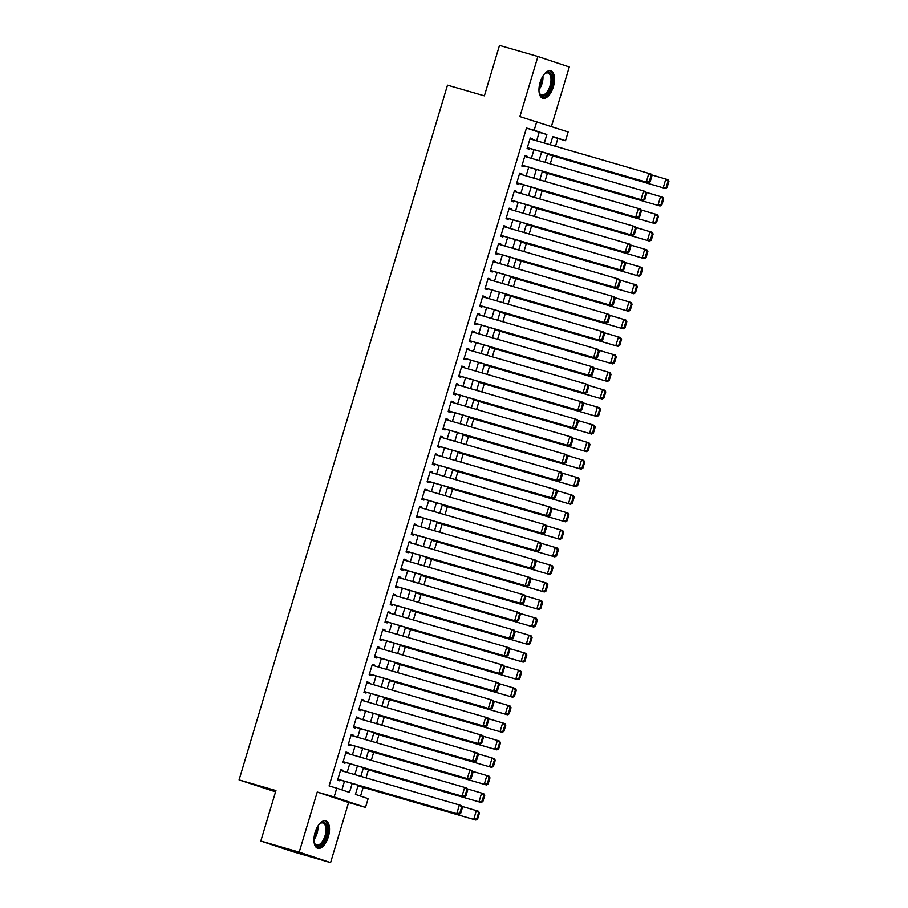 <?xml version="1.0" encoding="UTF-8"?>
<svg xmlns="http://www.w3.org/2000/svg" width="908" height="908" viewBox="0 0 908 908"><rect width="100%" height="100%" fill="white"/><g stroke="black" fill="none" stroke-linecap="round" stroke-linejoin="round"><path stroke-width="1.36" d="M328.356 836.767A14.29 6.969 106.2 0 0 325.711 820.832A14.29 6.969 106.2 0 0 315.133 832.352A14.29 6.969 106.2 0 0 317.766 848.288A14.29 6.969 106.2 0 0 328.356 836.767M553.358 86.771A14.29 6.969 106.2 0 0 550.725 70.835A14.29 6.969 106.2 0 0 540.135 82.356A14.29 6.969 106.2 0 0 542.78 98.291A14.29 6.969 106.2 0 0 553.358 86.771M358.183 785.204L355.425 794.398L368.137 798.631L365.504 807.405L334.144 796.94L336.777 788.178L349.489 792.412L352.179 783.468M348.604 802.513L317.244 792.048L299.209 852.135L260.812 841.012L292.172 851.477L330.58 862.6L348.604 802.513L365.504 807.405M275.555 791.844L239.065 779.893L447.496 85.159L484.373 95.839L499.502 45.4L537.911 56.523L519.887 116.61L568.147 131.966L565.514 140.74L552.802 136.506L550.316 144.769M551.451 126.405L569.282 66.988L537.911 56.523M555.514 146.267L557.841 138.515L565.514 140.74M360.555 796.1L363.166 787.395M366.026 777.85L368.432 769.848M371.293 760.302L373.687 752.301M376.559 742.767L378.954 734.754M381.814 725.22L384.22 717.218M387.08 707.673L389.487 699.671M392.347 690.125L394.742 682.124M397.613 672.59L400.008 664.588M402.868 655.043L405.274 647.041M408.135 637.495L410.541 629.494M413.401 619.96L415.796 611.958M418.656 602.413L421.062 594.411M423.923 584.865L426.329 576.864M429.189 567.318L431.584 559.317M434.455 549.783L436.85 541.781M439.71 532.236L442.117 524.234M444.977 514.688L447.383 506.687M450.243 497.153L452.638 489.151M455.51 479.606L457.904 471.604M460.765 462.059L463.171 454.057M466.031 444.511L468.437 436.51M471.297 426.976L473.692 418.974M476.564 409.429L478.959 401.427M481.819 391.881L484.225 383.88M487.085 374.346L489.491 366.344M492.352 356.799L494.746 348.797M497.607 339.251L500.013 331.25M502.873 321.704L505.279 313.703M508.139 304.169L510.534 296.167M513.406 286.622L515.801 278.62M518.661 269.074L521.067 261.073M523.927 251.539L526.334 243.537M529.194 233.992L531.589 225.99M534.46 216.444L536.855 208.443M539.715 198.909L542.121 190.896M544.982 181.362L547.388 173.36M550.248 163.815L552.643 155.813M299.209 852.135L330.58 862.6M342.645 771.074L342.884 770.279L340.761 769.575L337.606 780.108L339.728 780.812L339.989 779.938M347.912 753.526L348.15 752.743L346.027 752.028L342.872 762.561L344.983 763.265L345.256 762.391M353.167 735.991L353.405 735.196L351.294 734.493L348.127 745.014L350.25 745.718L350.511 744.844M358.433 718.444L358.671 717.649L356.549 716.945L353.394 727.467L355.516 728.182L355.777 727.297M363.699 700.897L363.938 700.113L361.815 699.398L358.66 709.931L360.782 710.635L361.044 709.761M368.966 683.361L369.204 682.566L367.082 681.863L363.926 692.384L366.038 693.088L366.31 692.214M374.221 665.814L374.459 665.019L372.348 664.315L369.181 674.837L371.304 675.552L371.565 674.667M379.487 648.267L379.726 647.472L377.603 646.768L374.448 657.301L376.57 658.005L376.831 657.131M384.754 630.72L384.992 629.936L382.87 629.221L379.714 639.754L381.837 640.458L382.098 639.584M390.02 613.184L390.258 612.389L388.136 611.686L384.981 622.207L387.092 622.911L387.364 622.037M395.275 595.637L395.513 594.842L393.402 594.138L390.236 604.66L392.358 605.375L392.619 604.49M400.541 578.09L400.78 577.306L398.657 576.591L395.502 587.124L397.625 587.828L397.886 586.954M405.808 560.554L406.046 559.759L403.924 559.056L400.769 569.577L402.891 570.281L403.152 569.407M411.074 543.007L411.301 542.212L409.19 541.509L406.035 552.03L408.146 552.745L408.407 551.86M416.329 525.46L416.568 524.665L414.445 523.961L411.29 534.494L413.412 535.198L413.673 534.324M421.596 507.924L421.834 507.129L419.712 506.414L416.556 516.947L418.679 517.651L418.94 516.777M426.862 490.377L427.101 489.582L424.978 488.879L421.823 499.4L423.934 500.104L424.206 499.23M432.129 472.83L432.356 472.035L430.244 471.331L427.078 481.853L429.2 482.568L429.461 481.683M437.384 455.283L437.622 454.499L435.5 453.784L432.344 464.317L434.467 465.021L434.728 464.147M442.65 437.747L442.888 436.952L440.766 436.249L437.611 446.77L439.733 447.474L439.994 446.6M447.916 420.2L448.155 419.405L446.032 418.701L442.877 429.223L444.988 429.938L445.261 429.053M453.171 402.653L453.41 401.869L451.299 401.154L448.132 411.687L450.255 412.391L450.516 411.517M458.438 385.117L458.676 384.322L456.554 383.619L453.398 394.14L455.521 394.844L455.782 393.97M463.704 367.57L463.943 366.775L461.82 366.072L458.665 376.593L460.787 377.308L461.048 376.423M468.971 350.023L469.209 349.228L467.087 348.524L463.931 359.057L466.042 359.761L466.315 358.887M474.226 332.476L474.464 331.692L472.353 330.977L469.186 341.51L471.309 342.214L471.57 341.34M479.492 314.94L479.73 314.145L477.608 313.442L474.453 323.963L476.575 324.667L476.836 323.793M484.759 297.393L484.997 296.598L482.874 295.894L479.719 306.416L481.842 307.131L482.103 306.246M490.025 279.846L490.263 279.062L488.141 278.347L484.986 288.88L487.097 289.584L487.358 288.71M495.28 262.31L495.518 261.515L493.407 260.812L490.241 271.333L492.363 272.037L492.624 271.163M500.546 244.763L500.785 243.968L498.662 243.265L495.507 253.786L497.629 254.501L497.89 253.616M505.813 227.216L506.051 226.421L503.929 225.717L500.773 236.25L502.884 236.954L503.157 236.08M511.079 209.669L511.306 208.885L509.195 208.17L506.028 218.703L508.151 219.407L508.412 218.533M516.334 192.133L516.573 191.338L514.45 190.635L511.295 201.156L513.417 201.86L513.678 200.986M521.601 174.586L521.839 173.791L519.716 173.088L516.561 183.609L518.684 184.324L518.945 183.439M526.867 157.039L527.105 156.255L524.983 155.54L521.828 166.073L523.939 166.777L524.211 165.903M557.841 138.515L552.711 136.813M536.628 140.808L539.182 132.296L526.47 128.051L329.093 785.953L336.777 788.178M341.896 789.881L344.495 781.243M347.151 772.379L349.762 763.696M352.418 754.832L355.017 746.149M357.673 737.296L360.283 728.602M362.939 719.749L365.549 711.066M368.205 702.202L370.804 693.519M373.472 684.666L376.071 675.972M378.727 667.119L381.337 658.436M383.993 649.572L386.604 640.889M389.26 632.025L391.859 623.342M394.526 614.489L397.125 605.795M399.781 596.942L402.392 588.259M405.047 579.395L407.658 570.712M410.314 561.859L412.913 553.165M415.569 544.312L418.179 535.629M420.835 526.765L423.446 518.082M426.102 509.218L428.712 500.535M431.368 491.682L433.967 482.988M436.623 474.135L439.234 465.452M441.89 456.588L444.5 447.905M447.156 439.052L449.755 430.358M452.422 421.505L455.022 412.822M457.677 403.958L460.288 395.275M462.944 386.422L465.554 377.728M468.21 368.875L470.809 360.192M473.477 351.328L476.076 342.645M478.732 333.781L481.342 325.098M483.998 316.245L486.609 307.551M489.264 298.698L491.864 290.015M494.519 281.151L497.13 272.468M499.786 263.615L502.396 254.921M505.052 246.068L507.663 237.385M510.319 228.521L512.918 219.838M515.574 210.974L518.184 202.291M520.84 193.438L523.451 184.744M526.107 175.891L528.717 167.208M531.373 158.344L533.972 149.661M532.122 139.503L532.36 138.708L530.249 138.005L527.083 148.526L529.205 149.23L529.466 148.356M317.244 792.048L334.144 796.94M526.47 128.051L534.154 130.275L536.776 121.513M260.812 841.012L275.941 790.573L239.065 779.893M547.66 153.622L545.061 162.316M542.394 171.169L539.795 179.852M537.139 188.716L534.528 197.399M531.872 206.252L529.262 214.946M526.606 223.799L524.007 232.482M521.351 241.346L518.74 250.029M516.084 258.894L513.474 267.576M510.818 276.429L508.208 285.123M505.552 293.976L502.953 302.659M500.297 311.523L497.686 320.206M495.03 329.059L492.42 337.753M489.764 346.606L487.165 355.289M484.497 364.153L481.898 372.836M479.242 381.701L476.632 390.383M473.976 399.236L471.365 407.93M468.71 416.783L466.11 425.466M463.443 434.33L460.844 443.013M458.188 451.866L455.578 460.56M452.922 469.413L450.311 478.096M447.655 486.96L445.056 495.643M442.4 504.507L439.79 513.19M437.134 522.043L434.523 530.737M431.868 539.59L429.257 548.273M426.601 557.137L424.002 565.82M421.346 574.673L418.736 583.367M416.08 592.22L413.469 600.903M410.813 609.767L408.203 618.45M405.547 627.303L402.948 635.997M400.292 644.85L397.681 653.544M395.025 662.397L392.415 671.08M389.759 679.944L387.16 688.627M384.493 697.48L381.893 706.174M379.238 715.027L376.627 723.71M373.971 732.574L371.361 741.257M368.705 750.11L366.106 758.804M363.438 767.657L360.839 776.34M544.312 143.033L546.866 134.52L534.154 130.275M354.835 774.603L357.434 765.921M360.09 757.056L362.701 748.374M365.356 739.521L367.967 730.827M370.623 721.974L373.222 713.291M375.889 704.426L378.488 695.744M381.144 686.891L383.755 678.197M386.411 669.344L389.021 660.661M391.677 651.796L394.276 643.114M396.944 634.261L399.543 625.567M402.199 616.714L404.809 608.02M407.465 599.166L410.076 590.484M412.731 581.619L415.331 572.937M417.986 564.084L420.597 555.39M423.253 546.537L425.863 537.854M428.519 528.989L431.13 520.307M433.786 511.454L436.385 502.76M439.041 493.907L441.651 485.224M444.307 476.359L446.918 467.677M449.574 458.812L452.184 450.13M454.84 441.277L457.439 432.583M460.095 423.73L462.705 415.047M465.361 406.182L467.972 397.5M470.628 388.647L473.227 379.953M475.894 371.1L478.493 362.417M481.149 353.553L483.76 344.87M486.416 336.005L489.026 327.323M491.682 318.47L494.281 309.776M496.948 300.923L499.548 292.24M502.203 283.375L504.814 274.693M507.47 265.84L510.08 257.146M512.736 248.293L515.335 239.61M517.991 230.746L520.602 222.063M523.258 213.198L525.868 204.516M528.524 195.663L531.135 186.969M533.791 178.116L536.39 169.433M539.046 160.568L541.656 151.886M539.182 132.296L546.866 134.52M530.215 138.084L532.36 138.708M524.96 155.631L527.105 156.255M519.694 173.178L521.839 173.791M514.427 190.714L516.573 191.338M509.161 208.261L511.306 208.885M503.906 225.808L506.051 226.421M498.64 243.344L500.785 243.968M493.373 260.891L495.518 261.515M488.118 278.438L490.263 279.062M482.852 295.985L484.997 296.598M477.585 313.521L479.73 314.145M472.319 331.068L474.464 331.692M467.064 348.615L469.209 349.228M461.797 366.151L463.943 366.775M456.531 383.698L458.676 384.322M451.265 401.245L453.41 401.869M446.01 418.781L448.155 419.405M440.743 436.328L442.888 436.952M435.477 453.875L437.622 454.499M430.21 471.422L432.356 472.035M424.955 488.958L427.101 489.582M419.689 506.505L421.834 507.129M414.423 524.052L416.568 524.665M409.156 541.588L411.301 542.212M403.901 559.135L406.046 559.759M398.635 576.682L400.78 577.306M393.368 594.229L395.513 594.842M388.113 611.765L390.258 612.389M382.847 629.312L384.992 629.936M377.58 646.859L379.726 647.472M372.314 664.395L374.459 665.019M367.059 681.942L369.204 682.566M361.793 699.489L363.938 700.113M356.526 717.036L358.671 717.649M351.26 734.572L353.405 735.196M346.005 752.119L348.15 752.743M340.738 769.666L342.884 770.279M529.977 138.879L651.013 174.03L651.978 175.709L651.127 175.426L649.288 181.566L650.128 181.85L651.978 175.709M527.321 147.732L648.38 182.803L646.258 182.088L648.891 173.326L651.127 175.426M527.355 147.652L646.258 182.088L649.288 181.566M648.38 182.803L650.128 181.85M547.456 154.315L665.337 188.455L547.479 154.224M651.456 174.813L667.959 179.682L668.935 181.362L668.084 181.078L666.245 187.218L667.085 187.502L668.935 181.362M666.245 187.218L663.215 187.752L665.848 178.978L668.084 181.078M667.085 187.502L665.337 188.455M544.074 74.399A12.36 6.027 -73.8 0 1 545.14 73.423A12.36 6.027 -73.8 0 1 551.315 74.581A12.36 6.027 -73.8 0 1 551.247 86.112A12.36 6.027 -73.8 0 1 545.14 95.522A12.36 6.027 -73.8 0 1 539.431 93.127A12.36 6.027 -73.8 0 1 539.057 91.731M539.284 92.661A11.452 5.584 106.2 0 0 541.565 94.988A11.452 5.584 106.2 0 0 550.055 85.749A11.452 5.584 106.2 0 0 547.944 72.992A11.452 5.584 106.2 0 0 544.766 73.73M541.962 97.928A14.199 6.923 106.2 0 0 552.087 86.396A14.199 6.923 106.2 0 0 549.851 70.699M319.06 824.396A12.36 6.027 -73.8 0 1 320.127 823.42A12.36 6.027 -73.8 0 1 320.728 823A12.36 6.027 -73.8 0 1 327.243 829.935A12.36 6.027 -73.8 0 1 320.297 845.416A12.36 6.027 -73.8 0 1 314.429 843.123A12.36 6.027 -73.8 0 1 314.043 841.727M314.27 842.658A11.452 5.584 106.2 0 0 316.563 844.985A11.452 5.584 106.2 0 0 319.548 844.361A11.452 5.584 106.2 0 0 325.734 832.75A11.452 5.584 106.2 0 0 322.93 822.989A11.452 5.584 106.2 0 0 319.945 823.601A11.452 5.584 106.2 0 0 319.752 823.726M316.949 847.936A14.199 6.923 106.2 0 0 320.263 847.073A14.199 6.923 106.2 0 0 327.867 833.067A14.199 6.923 106.2 0 0 324.837 820.707M524.722 156.426L645.747 191.577L646.712 193.256L645.86 192.973L644.022 199.113L644.873 199.397L646.712 193.256M522.066 165.279L643.114 200.339L640.991 199.635L643.624 190.862L645.86 192.973M522.089 165.188L640.991 199.635L644.022 199.113M643.114 200.339L644.873 199.397M519.455 173.961L640.481 209.112L641.445 210.804L640.605 210.52L638.755 216.66L639.607 216.944L641.445 210.804M516.8 182.826L637.847 217.886L635.725 217.182L638.358 208.409L640.605 210.52M516.822 182.735L635.725 217.182L638.755 216.66M637.847 217.886L639.607 216.944M514.189 191.509L635.214 226.659L636.179 228.339L635.339 228.056L633.489 234.196L634.34 234.48L636.179 228.339M511.533 200.362L632.581 235.433L630.47 234.729L633.103 225.956L635.339 228.056M511.556 200.282L630.47 234.729L633.489 234.196M632.581 235.433L634.34 234.48M508.934 209.056L629.959 244.207L630.924 245.886L630.073 245.603L628.234 251.743L629.074 252.027L630.924 245.886M506.267 217.909L627.326 252.98L625.203 252.265L627.837 243.492L630.073 245.603M506.301 217.829L625.203 252.265L628.234 251.743M627.326 252.98L629.074 252.027M542.189 171.85L660.071 206.002L542.224 171.771M646.19 192.348L662.704 197.229L663.669 198.909L662.817 198.625L660.979 204.765L661.83 205.049L663.669 198.909M660.979 204.765L657.948 205.287L660.581 196.525L662.817 198.625M661.83 205.049L660.071 206.002M536.934 189.397L654.804 223.538L536.957 189.318M640.935 209.896L657.437 214.776L658.402 216.456L657.551 216.172L655.712 222.312L656.563 222.596L658.402 216.456M655.712 222.312L652.682 222.835L655.315 214.061L657.551 216.172M656.563 222.596L654.804 223.538M531.668 206.945L649.538 241.085L531.691 206.854M635.668 227.443L652.171 232.312L653.136 234.003L652.296 233.719L650.446 239.86L651.297 240.143L653.136 234.003M650.446 239.86L647.427 240.382L650.049 231.608L652.296 233.719M651.297 240.143L649.538 241.085M526.402 224.48L644.283 258.632L526.424 224.401M630.402 244.99L646.905 249.859L647.881 251.539L647.029 251.255L645.191 257.395L646.031 257.679L647.881 251.539M645.191 257.395L642.16 257.929L644.793 249.155L647.029 251.255M646.031 257.679L644.283 258.632M503.668 226.591L624.693 261.742L625.657 263.433L624.806 263.15L622.967 269.29L623.819 269.574L625.657 263.433M501.012 235.456L622.059 270.516L619.937 269.812L622.57 261.039L624.806 263.15M501.034 235.365L619.937 269.812L622.967 269.29M622.059 270.516L623.819 269.574M521.135 242.027L639.016 276.18L521.169 241.948M625.135 262.526L641.65 267.406L642.614 269.086L641.763 268.802L639.924 274.942L640.776 275.226L642.614 269.086M639.924 274.942L636.894 275.464L639.527 266.691L641.763 268.802M640.776 275.226L639.016 276.18M498.401 244.138L619.426 279.289L620.391 280.969L619.551 280.685L617.701 286.826L618.552 287.11L620.391 280.969M495.745 253.003L616.793 288.063L614.671 287.359L617.304 278.586L619.551 280.685M495.768 252.912L614.671 287.359L617.701 286.826M616.793 288.063L618.552 287.11M515.88 259.575L633.75 293.715L515.903 259.484M619.88 280.073L636.383 284.942L637.348 286.633L636.497 286.349L634.658 292.489L635.509 292.773L637.348 286.633M634.658 292.489L631.628 293.012L634.261 284.238L636.497 286.349M635.509 292.773L633.75 293.715M493.135 261.686L614.16 296.837L615.136 298.516L614.285 298.233L612.446 304.373L613.286 304.657L615.136 298.516M490.479 270.539L611.527 305.61L609.416 304.895L612.049 296.133L614.285 298.233M490.502 270.459L609.416 304.895L612.446 304.373M611.527 305.61L613.286 304.657M510.614 277.122L628.484 311.262L510.636 277.031M614.614 297.62L631.117 302.489L632.082 304.169L631.242 303.885L629.392 310.025L630.243 310.309L632.082 304.169M629.392 310.025L626.372 310.559L629.006 301.785L631.242 303.885M630.243 310.309L628.484 311.262M487.88 279.233L608.905 314.384L609.87 316.063L609.018 315.78L607.18 321.92L608.02 322.204L609.87 316.063M485.212 288.086L606.272 323.146L604.149 322.442L606.782 313.669L609.018 315.78M485.247 287.995L604.149 322.442L607.18 321.92M606.272 323.146L608.02 322.204M505.347 294.657L623.229 328.81L505.381 294.578M609.347 315.155L625.862 320.036L626.826 321.716L625.975 321.432L624.136 327.572L624.976 327.856L626.826 321.716M624.136 327.572L621.106 328.094L623.739 319.332L625.975 321.432M624.976 327.856L623.229 328.81M482.613 296.768L603.638 331.919L604.603 333.611L603.752 333.327L601.913 339.467L602.764 339.751L604.603 333.611M479.957 305.633L601.005 340.693L598.883 339.989L601.516 331.216L603.752 333.327M479.98 305.542L598.883 339.989L601.913 339.467M601.005 340.693L602.764 339.751M477.347 314.316L598.372 349.466L599.337 351.146L598.497 350.863L596.647 357.003L597.498 357.287L599.337 351.146M474.691 323.169L595.739 358.24L593.628 357.536L596.25 348.763L598.497 350.863M474.714 323.089L593.628 357.536L596.647 357.003M595.739 358.24L597.498 357.287M472.081 331.863L593.106 367.014L594.082 368.693L593.23 368.41L591.392 374.55L592.232 374.834L594.082 368.693M469.425 340.716L590.484 375.787L588.361 375.072L590.995 366.299L593.23 368.41M469.459 340.636L588.361 375.072L591.392 374.55M590.484 375.787L592.232 374.834M466.826 349.398L587.851 384.549L588.815 386.24L587.964 385.957L586.125 392.097L586.977 392.381L588.815 386.24M464.17 358.263L585.217 393.323L583.095 392.619L585.728 383.846L587.964 385.957M464.192 358.172L583.095 392.619L586.125 392.097M585.217 393.323L586.977 392.381M461.559 366.946L582.584 402.096L583.549 403.776L582.698 403.493L580.859 409.633L581.71 409.917L583.549 403.776M458.903 375.799L579.951 410.87L577.829 410.166L580.462 401.393L582.698 403.493M458.926 375.719L577.829 410.166L580.859 409.633M579.951 410.87L581.71 409.917M456.293 384.493L577.318 419.644L578.283 421.323L577.443 421.04L575.593 427.18L576.444 427.464L578.283 421.323M453.637 393.346L574.685 428.417L572.573 427.702L575.195 418.94L577.443 421.04M453.659 393.266L572.573 427.702L575.593 427.18M574.685 428.417L576.444 427.464M451.026 402.04L572.051 437.191L573.027 438.87L572.176 438.587L570.337 444.727L571.177 445.011L573.027 438.87M448.37 410.893L569.429 445.953L567.307 445.249L569.94 436.476L572.176 438.587M448.404 410.802L567.307 445.249L570.337 444.727M569.429 445.953L571.177 445.011M445.771 419.575L566.796 454.726L567.761 456.406L566.91 456.134L565.071 462.274L565.922 462.547L567.761 456.406M443.115 428.44L564.163 463.5L562.041 462.796L564.674 454.023L566.91 456.134M443.138 428.349L562.041 462.796L565.071 462.274M564.163 463.5L565.922 462.547M440.505 437.123L561.53 472.274L562.495 473.953L561.643 473.67L559.805 479.81L560.656 480.094L562.495 473.953M437.849 445.976L558.897 481.047L556.774 480.343L559.407 471.57L561.643 473.67M437.872 445.896L556.774 480.343L559.805 479.81M558.897 481.047L560.656 480.094M435.238 454.67L556.264 489.821L557.228 491.5L556.388 491.217L554.538 497.357L555.39 497.641L557.228 491.5M432.583 463.523L553.63 498.594L551.519 497.879L554.152 489.106L556.388 491.217M432.605 463.443L551.519 497.879L554.538 497.357M553.63 498.594L555.39 497.641M429.983 472.205L551.008 507.356L551.973 509.048L551.122 508.764L549.283 514.904L550.123 515.188L551.973 509.048M427.316 481.07L548.375 516.13L546.253 515.426L548.886 506.653L551.122 508.764M427.35 480.979L546.253 515.426L549.283 514.904M548.375 516.13L550.123 515.188M424.717 489.752L545.742 524.903L546.707 526.583L545.856 526.299L544.017 532.44L544.868 532.724L546.707 526.583M422.061 498.606L543.109 533.677L540.986 532.973L543.62 524.2L545.856 526.299M422.084 498.526L540.986 532.973L544.017 532.44M543.109 533.677L544.868 532.724M500.092 312.204L617.962 346.345L500.115 312.114M604.081 332.703L620.595 337.583L621.56 339.263L620.709 338.979L618.87 345.119L619.721 345.403L621.56 339.263M618.87 345.119L615.84 345.642L618.473 336.868L620.709 338.979M619.721 345.403L617.962 346.345M494.826 329.752L612.696 363.892L494.849 329.661M598.826 350.25L615.329 355.119L616.294 356.81L615.454 356.526L613.604 362.667L614.455 362.95L616.294 356.81M613.604 362.667L610.573 363.189L613.206 354.415L615.454 356.526M614.455 362.95L612.696 363.892M489.56 347.287L607.429 381.439L489.582 347.208M593.56 367.797L610.062 372.666L611.027 374.346L610.187 374.062L608.337 380.202L609.189 380.486L611.027 374.346M608.337 380.202L605.318 380.736L607.951 371.962L610.187 374.062M609.189 380.486L607.429 381.439M484.293 364.834L602.174 398.987L484.327 364.755M588.293 385.332L604.807 390.213L605.772 391.893L604.921 391.609L603.082 397.749L603.922 398.033L605.772 391.893M603.082 397.749L600.052 398.272L602.685 389.498L604.921 391.609M603.922 398.033L602.174 398.987M479.038 382.381L596.908 416.522L479.061 382.291M583.027 402.88L599.541 407.749L600.506 409.44L599.655 409.156L597.816 415.296L598.667 415.58L600.506 409.44M597.816 415.296L594.785 415.819L597.419 407.045L599.655 409.156M598.667 415.58L596.908 416.522M473.772 399.929L591.641 434.069L473.794 399.838M577.772 420.427L594.275 425.296L595.239 426.976L594.4 426.692L592.549 432.832L593.401 433.116L595.239 426.976M592.549 432.832L589.53 433.366L592.152 424.592L594.4 426.692M593.401 433.116L591.641 434.069M468.505 417.464L586.386 451.616L468.528 417.385M572.505 437.962L589.008 442.843L589.984 444.523L589.133 444.239L587.294 450.379L588.134 450.663L589.984 444.523M587.294 450.379L584.264 450.901L586.897 442.139L589.133 444.239M588.134 450.663L586.386 451.616M463.239 435.011L581.12 469.152L463.273 434.921M567.239 455.51L583.753 460.39L584.718 462.07L583.867 461.786L582.028 467.926L582.879 468.21L584.718 462.07M582.028 467.926L578.998 468.449L581.631 459.675L583.867 461.786M582.879 468.21L581.12 469.152M457.984 452.559L575.854 486.699L458.007 452.468M561.984 473.057L578.487 477.926L579.452 479.606L578.6 479.333L576.762 485.474L577.613 485.746L579.452 479.606M576.762 485.474L573.731 485.996L576.364 477.222L578.6 479.333M577.613 485.746L575.854 486.699M452.717 470.094L570.587 504.246L452.74 470.015M556.717 490.592L573.22 495.473L574.185 497.153L573.345 496.869L571.495 503.009L572.346 503.293L574.185 497.153M571.495 503.009L568.476 503.543L571.098 494.769L573.345 496.869M572.346 503.293L570.587 504.246M447.451 487.641L565.332 521.794L447.474 487.562M551.451 508.139L567.954 513.02L568.93 514.7L568.079 514.416L566.24 520.556L567.08 520.84L568.93 514.7M566.24 520.556L563.21 521.079L565.843 512.305L568.079 514.416M567.08 520.84L565.332 521.794M442.185 505.189L560.066 539.329L442.219 505.098M546.185 525.687L562.699 530.556L563.664 532.247L562.812 531.963L560.974 538.104L561.825 538.387L563.664 532.247M560.974 538.104L557.943 538.626L560.577 529.852L562.812 531.963M561.825 538.387L560.066 539.329M419.451 507.3L540.476 542.451L541.44 544.13L540.601 543.847L538.75 549.987L539.602 550.271L541.44 544.13M416.795 516.153L537.842 551.224L535.72 550.509L538.353 541.747L540.601 543.847M416.817 516.073L535.72 550.509L538.75 549.987M537.842 551.224L539.602 550.271M414.184 524.835L535.209 559.998L536.174 561.677L535.334 561.394L533.484 567.534L534.335 567.818L536.174 561.677M411.528 533.7L532.576 568.76L530.465 568.056L533.098 559.283L535.334 561.394M411.551 533.609L530.465 568.056L533.484 567.534M532.576 568.76L534.335 567.818M408.929 542.382L529.954 577.533L530.919 579.213L530.068 578.941L528.229 585.081L529.069 585.354L530.919 579.213M406.262 551.247L527.321 586.307L525.199 585.603L527.832 576.83L530.068 578.941M406.296 551.156L525.199 585.603L528.229 585.081M527.321 586.307L529.069 585.354M403.663 559.93L524.688 595.08L525.653 596.76L524.801 596.477L522.963 602.617L523.814 602.901L525.653 596.76M401.007 568.783L522.055 603.854L519.932 603.15L522.565 594.377L524.801 596.477M401.03 568.703L519.932 603.15L522.963 602.617M522.055 603.854L523.814 602.901M436.93 522.736L554.799 556.876L436.952 522.645M540.93 543.234L557.433 548.103L558.397 549.783L557.546 549.499L555.707 555.639L556.559 555.923L558.397 549.783M555.707 555.639L552.677 556.173L555.31 547.399L557.546 549.499M556.559 555.923L554.799 556.876M431.663 540.271L549.533 574.423L431.686 540.192M535.663 560.769L552.166 565.65L553.131 567.33L552.291 567.046L550.441 573.186L551.292 573.47L553.131 567.33M550.441 573.186L547.422 573.708L550.055 564.946L552.291 567.046M551.292 573.47L549.533 574.423M426.397 557.818L544.278 591.959L426.419 557.728M530.397 578.317L546.911 583.197L547.876 584.877L547.025 584.593L545.186 590.733L546.026 591.017L547.876 584.877M545.186 590.733L542.155 591.256L544.789 582.482L547.025 584.593M546.026 591.017L544.278 591.959M421.13 575.366L539.011 609.506L421.164 575.275M525.13 595.864L541.645 600.733L542.609 602.413L541.758 602.14L539.919 608.281L540.771 608.553L542.609 602.413M539.919 608.281L536.889 608.803L539.522 600.029L541.758 602.14M540.771 608.553L539.011 609.506M398.396 577.477L519.421 612.628L520.386 614.307L519.546 614.024L517.696 620.164L518.547 620.448L520.386 614.307M395.74 586.33L516.788 621.401L514.677 620.686L517.299 611.913L519.546 614.024M395.763 586.239L514.677 620.686L517.696 620.164M516.788 621.401L518.547 620.448M415.875 592.901L533.745 627.053L415.898 592.822M519.875 613.399L536.378 618.28L537.343 619.96L536.503 619.676L534.653 625.816L535.504 626.1L537.343 619.96M534.653 625.816L531.623 626.35L534.256 617.576L536.503 619.676M535.504 626.1L533.745 627.053M393.13 595.012L514.155 630.163L515.131 631.855L514.28 631.571L512.441 637.711L513.281 637.995L515.131 631.855M390.474 603.877L511.533 638.937L509.411 638.233L512.044 629.46L514.28 631.571M390.497 603.786L509.411 638.233L512.441 637.711M511.533 638.937L513.281 637.995M410.609 610.448L528.479 644.601L410.632 610.369M514.609 630.947L531.112 635.827L532.077 637.507L531.237 637.223L529.387 643.363L530.238 643.647L532.077 637.507M529.387 643.363L526.368 643.885L529.001 635.112L531.237 637.223M530.238 643.647L528.479 644.601M387.875 612.56L508.9 647.71L509.865 649.39L509.013 649.106L507.175 655.247L508.026 655.531L509.865 649.39M385.219 621.413L506.267 656.484L504.144 655.78L506.778 647.007L509.013 649.106M385.242 621.333L504.144 655.78L507.175 655.247M506.267 656.484L508.026 655.531M405.343 627.995L523.224 662.136L405.377 627.905M509.343 648.494L525.857 653.363L526.822 655.054L525.97 654.77L524.132 660.91L524.972 661.194L526.822 655.054M524.132 660.91L521.101 661.433L523.734 652.659L525.97 654.77M524.972 661.194L523.224 662.136M382.609 630.107L503.634 665.258L504.598 666.937L503.747 666.654L501.908 672.794L502.76 673.078L504.598 666.937M379.953 638.96L501 674.031L498.878 673.316L501.511 664.543L503.747 666.654M379.975 638.88L498.878 673.316L501.908 672.794M501 674.031L502.76 673.078M400.087 645.531L517.957 679.683L400.11 645.452M504.076 666.041L520.59 670.91L521.555 672.59L520.704 672.306L518.865 678.446L519.716 678.73L521.555 672.59M518.865 678.446L515.835 678.98L518.468 670.206L520.704 672.306M519.716 678.73L517.957 679.683M377.342 647.642L498.367 682.793L499.332 684.484L498.492 684.201L496.642 690.341L497.493 690.625L499.332 684.484M374.686 656.507L495.734 691.567L493.623 690.863L496.245 682.09L498.492 684.201M374.709 656.416L493.623 690.863L496.642 690.341M495.734 691.567L497.493 690.625M394.821 663.078L512.691 697.231L394.844 662.999M498.821 683.576L515.324 688.457L516.289 690.137L515.449 689.853L513.599 695.993L514.45 696.277L516.289 690.137M513.599 695.993L510.568 696.515L513.202 687.742L515.449 689.853M514.45 696.277L512.691 697.231M372.076 665.189L493.101 700.34L494.077 702.02L493.226 701.748L491.387 707.888L492.227 708.161L494.077 702.02M369.42 674.054L490.479 709.114L488.356 708.41L490.99 699.637L493.226 701.748M369.454 673.963L488.356 708.41L491.387 707.888M490.479 709.114L492.227 708.161M389.555 680.625L507.424 714.766L389.577 680.535M493.555 701.124L510.058 705.993L511.034 707.684L510.183 707.4L508.344 713.54L509.184 713.824L511.034 707.684M508.344 713.54L505.313 714.063L507.947 705.289L510.183 707.4M509.184 713.824L507.424 714.766M366.821 682.737L487.846 717.888L488.81 719.567L487.959 719.284L486.12 725.424L486.972 725.708L488.81 719.567M364.165 691.59L485.212 726.661L483.09 725.946L485.723 717.184L487.959 719.284M364.187 691.51L483.09 725.946L486.12 725.424M485.212 726.661L486.972 725.708M384.288 698.173L502.169 732.313L384.322 698.082M488.288 718.671L504.803 723.54L505.767 725.22L504.916 724.947L503.077 731.088L503.917 731.36L505.767 725.22M503.077 731.088L500.047 731.61L502.68 722.836L504.916 724.947M503.917 731.36L502.169 732.313M361.554 700.284L482.579 735.435L483.544 737.114L482.693 736.831L480.854 742.971L481.705 743.255L483.544 737.114M358.898 709.137L479.946 744.197L477.824 743.493L480.457 734.72L482.693 736.831M358.921 709.046L477.824 743.493L480.854 742.971M479.946 744.197L481.705 743.255M379.033 715.708L496.903 749.86L379.056 715.629M483.033 736.206L499.536 741.087L500.501 742.767L499.65 742.483L497.811 748.623L498.662 748.907L500.501 742.767M497.811 748.623L494.781 749.145L497.414 740.383L499.65 742.483M498.662 748.907L496.903 749.86M356.288 717.819L477.313 752.97L478.278 754.661L477.438 754.378L475.588 760.518L476.439 760.802L478.278 754.661M353.632 726.684L474.68 761.744L472.569 761.04L475.202 752.267L477.438 754.378M353.655 726.593L472.569 761.04L475.588 760.518M474.68 761.744L476.439 760.802M373.767 733.255L491.637 767.396L373.79 733.176M477.767 753.754L494.27 758.634L495.235 760.314L494.395 760.03L492.545 766.17L493.396 766.454L495.235 760.314M492.545 766.17L489.526 766.692L492.147 757.919L494.395 760.03M493.396 766.454L491.637 767.396M351.021 735.366L472.058 770.517L473.023 772.197L472.171 771.913L470.333 778.054L471.173 778.338L473.023 772.197M348.366 744.22L469.425 779.291L467.302 778.587L469.935 769.814L472.171 771.913M348.4 744.14L467.302 778.587L470.333 778.054M469.425 779.291L471.173 778.338M368.5 750.803L486.382 784.943L368.523 750.712M472.501 771.301L489.003 776.17L489.979 777.861L489.128 777.577L487.29 783.717L488.129 784.001L489.979 777.861M487.29 783.717L484.259 784.24L486.892 775.466L489.128 777.577M488.129 784.001L486.382 784.943M345.766 752.914L466.791 788.065L467.756 789.744L466.905 789.461L465.066 795.601L465.918 795.885L467.756 789.744M343.111 761.767L464.158 796.838L462.036 796.123L464.669 787.35L466.905 789.461M343.133 761.687L462.036 796.123L465.066 795.601M464.158 796.838L465.918 795.885M363.234 768.338L481.115 802.49L363.268 768.259M467.234 788.848L483.748 793.717L484.713 795.397L483.862 795.113L482.023 801.253L482.874 801.537L484.713 795.397M482.023 801.253L478.993 801.787L481.626 793.013L483.862 795.113M482.874 801.537L481.115 802.49M340.5 770.449L461.525 805.6L462.49 807.291L461.65 807.008L459.8 813.148L460.651 813.432L462.49 807.291M337.844 779.314L458.892 814.374L456.769 813.67L459.403 804.897L461.65 807.008M337.867 779.223L456.769 813.67L459.8 813.148M458.892 814.374L460.651 813.432M357.979 785.885L475.849 820.038L358.002 785.806M461.979 806.383L478.482 811.264L479.447 812.944L478.595 812.66L476.757 818.8L477.608 819.084L479.447 812.944M476.757 818.8L473.726 819.322L476.359 810.549L478.595 812.66M477.608 819.084L475.849 820.038M542.927 76.045A11.452 5.584 -73.8 0 1 542.053 83.434A11.452 5.584 -73.8 0 1 538.966 89.722M539.057 87.872A11.078 5.403 106.2 0 0 541.111 83.161A11.078 5.403 106.2 0 0 542.019 77.657M317.925 826.042A11.452 5.584 -73.8 0 1 313.952 839.718M314.054 837.868A11.078 5.403 106.2 0 0 317.006 827.653"/></g></svg>
